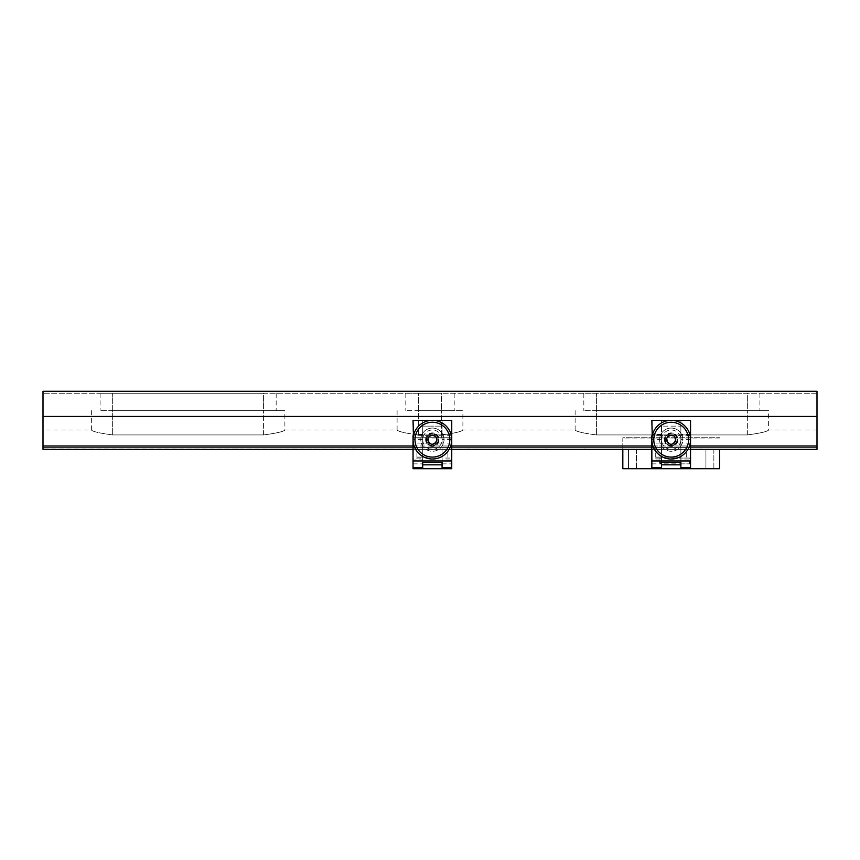 <?xml version="1.0" encoding="UTF-8"?>
<svg xmlns="http://www.w3.org/2000/svg" width="860" height="860" viewBox="0 0 860 860"><rect width="100%" height="100%" fill="white"/><g stroke="black" fill="none" stroke-linecap="round" stroke-linejoin="round"><path stroke-width="0.64" stroke-dasharray="4.3 3.22" d="M664.425 439.675A6.772 6.772 0 0 1 671.198 432.902A6.772 6.772 0 0 1 677.97 439.675A6.772 6.772 0 0 1 671.198 446.447A6.772 6.772 0 0 1 664.425 439.675M676.035 439.675A4.837 4.837 0 0 0 671.198 434.837A4.837 4.837 0 0 0 666.36 439.675A4.837 4.837 0 0 0 671.198 444.512A4.837 4.837 0 0 0 676.035 439.675A4.837 4.837 0 0 0 671.198 434.837A4.837 4.837 0 0 0 666.36 439.675A4.837 4.837 0 0 0 671.198 444.512A4.837 4.837 0 0 0 676.035 439.675M671.198 449.35L655.718 449.35L671.198 449.35M671.198 457.09L655.718 457.09L671.198 457.09M713.864 449.35L713.864 468.7L705.931 468.7L713.864 468.7L705.931 468.7L713.864 468.7L713.864 449.35L705.931 449.35L705.931 468.7L705.931 449.35L713.864 449.35M636.464 449.35L636.464 468.7L628.531 468.7L636.464 468.7L628.531 468.7L636.464 468.7L636.464 449.35L628.531 449.35L628.531 468.7L628.531 449.35L636.464 449.35M680.873 460.96L680.873 457.09L680.873 460.96M661.523 460.96L661.523 457.09L661.523 460.96M661.523 459.992L661.523 420.325L661.523 462.433L661.523 426.13L680.873 426.13L661.523 426.13L661.523 468.7L661.523 457.09L680.873 457.09L661.523 457.09L680.873 457.09L680.873 468.7L661.523 468.7L680.873 468.7L680.873 449.35L622.823 449.35L719.573 449.35L680.873 449.35L680.873 426.13L680.873 462.433L680.873 420.325L680.873 459.992L690.548 459.992L690.548 420.325L651.848 420.325L651.848 459.992L661.523 459.992L661.523 467.733L651.848 467.733L651.848 459.992M719.573 449.35L719.573 468.7L622.823 468.7L622.823 437.74L719.573 437.74L622.823 437.74L622.823 449.35M719.573 438.965L622.823 438.965M671.198 445.867A6.192 6.192 0 0 1 665.006 439.675A6.192 6.192 0 0 1 671.198 433.483A6.192 6.192 0 0 1 677.39 439.675A6.192 6.192 0 0 1 671.198 445.867A6.192 6.192 0 0 1 665.006 439.675A6.192 6.192 0 0 1 671.198 433.483A6.192 6.192 0 0 1 677.39 439.675A6.192 6.192 0 0 1 671.198 445.867M680.873 458.058L680.873 463.862L680.873 458.058L690.548 458.058L690.548 463.862L690.548 458.058M680.873 463.862L690.548 463.862M651.848 458.058L651.848 463.862L651.848 458.058L661.523 458.058L661.523 463.862L661.523 458.058M651.848 463.862L661.523 463.862M667.715 443.04C665.737 440.395 665.962 437.966 668.37 435.74L671.198 434.837A4.837 4.837 0 0 0 666.36 439.675A4.837 4.837 0 0 0 671.198 444.512L667.715 443.04L652.138 443.04M671.198 444.512A4.837 4.837 0 0 0 676.035 439.675A4.837 4.837 0 0 0 671.198 434.837L674.014 435.74C676.433 437.955 676.648 440.385 674.67 443.04L671.198 444.512M661.523 467.733L661.523 464.83L680.873 464.83L680.873 467.733L680.873 459.992M690.548 459.992L690.548 467.733L680.873 467.733M675.433 440.083A4.257 4.257 0 0 1 670.789 443.91A4.257 4.257 0 0 1 666.962 439.267A4.257 4.257 0 0 1 671.606 435.44A4.257 4.257 0 0 1 675.433 440.083A4.257 4.257 0 0 1 670.789 443.91A4.257 4.257 0 0 1 666.962 439.267A4.257 4.257 0 0 1 671.606 435.44A4.257 4.257 0 0 1 675.433 440.083M676.971 440.234A5.805 5.805 0 0 1 670.639 445.448A5.805 5.805 0 0 1 665.414 439.116A5.805 5.805 0 0 0 670.639 445.448A5.805 5.805 0 0 0 676.971 440.234A5.805 5.805 0 0 0 671.757 433.902A5.805 5.805 0 0 0 665.414 439.116A5.805 5.805 0 0 1 671.757 433.902A5.805 5.805 0 0 1 676.971 440.234M659.641 438.557A11.61 11.61 0 0 0 670.08 451.231A11.61 11.61 0 0 0 682.754 440.793A11.61 11.61 0 0 1 670.08 451.231A11.61 11.61 0 0 1 659.641 438.557A11.61 11.61 0 0 1 672.316 428.119A11.61 11.61 0 0 1 682.754 440.793A11.61 11.61 0 0 0 672.316 428.119A11.61 11.61 0 0 0 659.641 438.557A11.61 11.61 0 0 1 672.316 428.119A11.61 11.61 0 0 1 682.754 440.793M690.451 441.535A19.35 19.35 0 0 1 669.327 458.939A19.35 19.35 0 0 1 651.934 437.815A19.35 19.35 0 0 1 673.058 420.411A19.35 19.35 0 0 1 690.451 441.535M675.046 440.051A3.87 3.87 0 0 1 670.821 443.523A3.87 3.87 0 0 1 667.338 439.299A3.87 3.87 0 0 1 671.563 435.827A3.87 3.87 0 0 1 675.046 440.051M690.548 460.96L690.548 462.895L690.548 460.96M689.58 460.96L689.58 463.862L689.58 460.96M659.588 460.96L659.588 462.895L659.588 460.96M660.555 460.96L660.555 463.862L660.555 460.96M436.461 440.976A4.257 4.257 0 0 1 431.107 443.728A4.257 4.257 0 0 1 428.344 438.374A4.257 4.257 0 0 1 433.698 435.622A4.257 4.257 0 0 1 436.461 440.976A4.257 4.257 0 0 1 431.107 443.728A4.257 4.257 0 0 1 428.344 438.374A4.257 4.257 0 0 1 433.698 435.622A4.257 4.257 0 0 1 436.461 440.976M437.933 441.449A5.805 5.805 0 0 1 430.634 445.2A5.805 5.805 0 0 1 426.872 437.901A5.805 5.805 0 0 0 430.634 445.2A5.805 5.805 0 0 0 437.933 441.449A5.805 5.805 0 0 0 434.171 434.149A5.805 5.805 0 0 0 426.872 437.901A5.805 5.805 0 0 1 434.171 434.149A5.805 5.805 0 0 1 437.933 441.449M421.346 436.138A11.61 11.61 0 0 0 428.861 450.737A11.61 11.61 0 0 0 443.459 443.212A11.61 11.61 0 0 1 428.861 450.737A11.61 11.61 0 0 1 421.346 436.138A11.61 11.61 0 0 1 435.945 428.613A11.61 11.61 0 0 1 443.459 443.212A11.61 11.61 0 0 0 435.945 428.613A11.61 11.61 0 0 0 421.346 436.138A11.61 11.61 0 0 1 435.945 428.613A11.61 11.61 0 0 1 443.459 443.212M450.833 445.577A19.35 19.35 0 0 1 426.506 458.1A19.35 19.35 0 0 1 413.972 433.773A19.35 19.35 0 0 1 438.299 421.25A19.35 19.35 0 0 1 450.833 445.577M436.084 440.858A3.87 3.87 0 0 1 431.225 443.362A3.87 3.87 0 0 1 428.721 438.492A3.87 3.87 0 0 1 433.58 435.988A3.87 3.87 0 0 1 436.084 440.858M425.625 439.675A6.772 6.772 0 0 1 432.397 432.902A6.772 6.772 0 0 1 439.17 439.675A6.772 6.772 0 0 1 432.397 446.447A6.772 6.772 0 0 1 425.625 439.675M437.235 439.675A4.837 4.837 0 0 0 432.397 434.837A4.837 4.837 0 0 0 427.56 439.675A4.837 4.837 0 0 0 432.397 444.512A4.837 4.837 0 0 0 437.235 439.675A4.837 4.837 0 0 0 432.397 434.837A4.837 4.837 0 0 0 427.56 439.675A4.837 4.837 0 0 0 432.397 444.512A4.837 4.837 0 0 0 437.235 439.675M432.397 449.35L416.917 449.35L432.397 449.35M432.397 457.09L416.917 457.09L432.397 457.09M442.072 460.96L442.072 457.09L442.072 460.96M422.722 460.96L422.722 457.09L422.722 460.96M451.747 459.992L451.747 420.325L442.072 420.325L442.072 462.433L442.072 426.13L442.072 449.35L451.747 449.35L451.747 467.733L451.747 459.992L442.072 459.992L442.072 420.325L422.722 420.325L422.722 462.433L422.722 426.13L442.072 426.13L422.722 426.13L422.722 468.7L422.722 457.09L442.072 457.09L422.722 457.09L442.072 457.09L442.072 468.7L422.722 468.7L442.072 468.7L442.072 449.35L413.047 449.35L451.747 449.35L413.047 449.35L413.047 467.733L413.047 420.325L422.722 420.325L422.722 459.992L413.047 459.992M451.747 449.35L451.747 468.7L413.047 468.7L413.047 437.74L451.747 437.74L413.047 437.74L413.047 449.35M451.747 438.965L413.047 438.965M432.397 445.867A6.192 6.192 0 0 1 426.205 439.675A6.192 6.192 0 0 1 432.397 433.483A6.192 6.192 0 0 1 438.589 439.675A6.192 6.192 0 0 1 432.397 445.867A6.192 6.192 0 0 1 426.205 439.675A6.192 6.192 0 0 1 432.397 433.483A6.192 6.192 0 0 1 438.589 439.675A6.192 6.192 0 0 1 432.397 445.867M442.072 458.058L442.072 463.862L442.072 458.058L451.747 458.058L451.747 463.862L451.747 458.058M442.072 463.862L451.747 463.862M413.047 458.058L413.047 463.862L413.047 458.058L422.722 458.058L422.722 463.862L422.722 458.058M413.047 463.862L422.722 463.862M428.925 443.04C426.947 440.395 427.162 437.966 429.581 435.74L432.397 434.837A4.837 4.837 0 0 0 427.56 439.675A4.837 4.837 0 0 0 432.397 444.512L428.925 443.04L413.348 443.04M432.397 444.512A4.837 4.837 0 0 0 437.235 439.675A4.837 4.837 0 0 0 432.397 434.837L435.224 435.74C437.632 437.955 437.858 440.385 435.88 443.04L432.397 444.512M422.722 459.992L422.722 467.733L413.047 467.733M422.722 467.733L422.722 464.83L442.072 464.83L442.072 467.733L442.072 459.992M451.747 467.733L442.072 467.733M816.753 449.35L815.645 449.35L816.753 448.963M43.946 448.963L43.247 448.963L43.946 449.35M44.172 448.963L817 449.35L43 449.35L817 449.35L817 445.996L43 445.996L43 449.35L43 447.415L43 449.35L44.172 449.35M739.75 448.963L739.041 448.963L739.75 449.35M740.105 448.963L739.019 448.963L740.105 449.35M701.05 448.963L700.352 449.35L701.05 449.35M623.898 448.963L622.941 449.35L623.898 449.35M545.788 448.963L546.745 448.963L545.788 449.35M353.546 448.963L352.847 448.963L353.546 449.35M353.772 448.963L352.406 448.963L353.772 449.35M314.857 448.963L314.158 449.35L314.857 449.35M431.354 448.963L430.247 449.35L431.354 449.35M120.615 448.963L121.733 448.963L120.615 449.35M275.437 448.963L276.189 448.963L275.006 448.963L275.437 449.35M507.938 448.963L506.809 448.963L507.938 449.35M662.426 448.963L661.544 449.35L662.426 449.35M585.294 449.35L584.252 449.35L585.294 449.35M585.337 448.963L584.252 448.963L585.337 449.35M584.252 448.963L584.897 448.963L584.252 449.35M237.693 448.963L236.747 448.963L237.693 449.35M276.329 448.963L275.533 449.35L276.329 449.35M159.595 448.963L160.551 448.963L159.595 449.35M199.101 449.35L198.058 449.35L199.101 449.35M199.133 448.963L198.058 448.963L199.133 449.35M198.058 448.963L198.703 448.963L198.058 449.35M45.967 448.963L44.849 449.35L45.967 449.35M43 447.415L43 430L43 447.415L817 447.415L817 449.35L817 430L817 447.415L43 447.415M817 445.996L817 391.3L43 391.3L43 393.235L43 391.3L817 391.3L817 393.235L817 391.3L43 391.3L43 445.996M817 393.235L43 393.235L817 393.235M263.59 393.235L100.082 393.235L112.66 393.235L112.66 410.65L284.875 410.65L263.59 410.65L276.167 410.65L263.59 410.65L263.59 393.235L112.66 393.235L112.66 410.65L263.59 410.65L263.59 393.235M747.34 393.235L583.832 393.235L596.41 393.235L596.41 410.65L768.625 410.65L747.34 410.65L759.917 410.65L747.34 410.65L747.34 393.235L596.41 393.235L596.41 410.65L747.34 410.65L747.34 393.235M441.61 393.235L405.812 393.235L418.39 393.235L418.39 410.65L462.895 410.65L441.61 410.65L454.188 410.65L441.61 410.65L441.61 393.235L418.39 393.235L418.39 410.65L441.61 410.65L441.61 393.235M418.39 434.934C405.458 433.225 398.363 431.58 397.105 430C398.341 431.569 405.436 433.214 418.39 434.934C405.458 433.225 398.363 431.58 397.105 430C398.341 431.569 405.436 433.214 418.39 434.934L418.39 410.65L441.61 410.65L405.812 410.65L418.39 410.65L418.39 434.934L441.61 434.934C454.542 433.225 461.637 431.58 462.895 430C461.659 431.569 454.564 433.214 441.61 434.934C454.542 433.225 461.637 431.58 462.895 430C461.659 431.569 454.564 433.214 441.61 434.934L418.39 434.934M112.66 434.934C99.728 433.225 92.633 431.58 91.375 430C92.611 431.569 99.706 433.214 112.66 434.934C99.728 433.225 92.633 431.58 91.375 430C92.611 431.569 99.706 433.214 112.66 434.934L112.66 410.65L263.59 410.65L100.082 410.65L112.66 410.65L112.66 434.934L263.59 434.934C276.522 433.225 283.617 431.58 284.875 430C283.639 431.569 276.544 433.214 263.59 434.934C276.522 433.225 283.617 431.58 284.875 430C283.639 431.569 276.544 433.214 263.59 434.934L112.66 434.934M596.41 434.934C583.478 433.225 576.383 431.58 575.125 430C576.361 431.569 583.456 433.214 596.41 434.934C583.478 433.225 576.383 431.58 575.125 430C576.361 431.569 583.456 433.214 596.41 434.934L596.41 410.65L747.34 410.65L583.832 410.65L596.41 410.65L596.41 434.934L747.34 434.934C760.272 433.225 767.367 431.58 768.625 430C767.389 431.569 760.294 433.214 747.34 434.934C760.272 433.225 767.367 431.58 768.625 430C767.389 431.569 760.294 433.214 747.34 434.934L596.41 434.934M817 416.455L43 416.455M413.047 445.996L451.747 445.996M651.848 445.996L690.548 445.996M690.548 449.35L651.848 449.35M430.247 448.963L430.849 448.963L430.247 449.35M430.365 448.963L431.225 449.35M430.365 449.35L431.225 448.963M314.996 448.963L314.169 448.963L314.996 449.35M468.227 448.963L469.13 448.963L468.162 448.963L468.603 449.35M468.603 448.963L469.259 449.35M469.259 448.963L468.162 448.963M468.291 448.963L469.065 448.963L468.291 449.35M507.024 448.963L507.83 449.35L507.024 449.35M507.679 449.35L506.981 448.963L507.679 448.963M546.519 448.963L545.917 449.35M546.648 448.963L546.035 448.963L546.648 448.963M701.287 448.963L700.373 448.963L701.287 449.35M120.83 448.963L121.486 448.963L120.83 449.35M121.636 448.963L120.787 449.35L121.636 448.963M82.033 448.963L82.936 448.963L81.969 448.963L82.399 449.35M82.399 448.963L83.055 449.35M83.055 448.963L81.969 448.963M82.098 448.963L82.872 448.963L82.098 449.35M275.533 448.963L276.157 449.35L275.533 448.963M160.325 448.963L159.659 449.35M160.444 448.963L159.831 448.963L160.444 448.963M44.849 448.963L45.451 448.963L44.849 449.35M44.967 448.963L45.838 449.35M44.967 449.35L45.838 448.963M816.634 448.963L815.774 449.35L816.645 449.35M690.139 435.74L674.014 435.74M690.247 443.04L674.67 443.04M661.523 439.363L651.848 439.363M661.523 434.289L651.848 434.289M690.548 439.363L680.873 439.363M690.548 434.289L680.873 434.289M668.37 435.74L652.245 435.74M680.83 440.61A9.675 9.675 0 0 1 670.262 449.307A9.675 9.675 0 0 1 661.566 438.74A9.675 9.675 0 0 1 672.122 430.043A9.675 9.675 0 0 1 680.83 440.61M441.621 442.62A9.675 9.675 0 0 1 429.452 448.888A9.675 9.675 0 0 1 423.185 436.729A9.675 9.675 0 0 1 435.353 430.462A9.675 9.675 0 0 1 441.621 442.62M451.349 435.74L435.224 435.74M451.457 443.04L435.88 443.04M422.722 439.363L413.047 439.363M422.722 434.289L413.047 434.289M451.747 439.363L442.072 439.363M451.747 434.289L442.072 434.289M429.581 435.74L413.456 435.74M747.34 434.934L747.34 410.65L747.34 434.934M263.59 434.934L263.59 410.65L263.59 434.934M441.61 434.934L441.61 410.65L441.61 434.934M655.718 457.09L655.718 449.35M686.678 457.09L686.678 449.35M690.548 462.895L689.58 463.862L660.555 463.862L659.588 462.895M690.548 459.025L689.58 458.058L660.555 458.058L659.588 459.025M416.917 457.09L416.917 449.35M447.877 457.09L447.877 449.35M817 430L768.625 430L768.625 410.65M575.125 410.65L575.125 430L462.895 430L462.895 410.65M397.105 410.65L397.105 430L284.875 430L284.875 410.65M91.375 410.65L91.375 430L43 430M759.917 393.235L759.917 410.65M583.832 393.235L583.832 410.65M276.167 393.235L276.167 410.65M100.082 393.235L100.082 410.65M454.188 393.235L454.188 410.65M405.812 393.235L405.812 410.65"/><path stroke-width="1.29" d="M661.523 462.433L661.523 464.83L661.523 462.433L680.873 462.433L680.873 468.7L622.823 468.7L622.823 449.35M680.873 468.7L719.573 468.7L719.573 449.35M661.523 468.7L661.523 464.83L680.873 464.83L680.873 462.433M652.245 435.74L651.848 420.325L690.548 420.325L690.548 460.96L651.848 460.96L651.848 467.733L661.523 467.733M651.848 435.74L651.848 460.96M690.548 460.96L690.548 467.733L680.873 467.733M690.451 441.535A19.35 19.35 0 0 1 669.327 458.939A19.35 19.35 0 0 1 651.934 437.815A19.35 19.35 0 0 1 673.058 420.411A19.35 19.35 0 0 1 690.451 441.535A19.35 19.35 0 0 1 669.327 458.939A19.35 19.35 0 0 1 651.934 437.815M450.833 445.577A19.35 19.35 0 0 1 426.506 458.1A19.35 19.35 0 0 1 413.972 433.773A19.35 19.35 0 0 1 438.299 421.25A19.35 19.35 0 0 1 450.833 445.577A19.35 19.35 0 0 1 426.506 458.1A19.35 19.35 0 0 1 413.972 433.773M422.722 462.433L422.722 464.83L422.722 462.433L442.072 462.433L442.072 468.7L413.047 468.7L413.047 467.733L422.722 467.733M442.072 468.7L451.747 468.7L451.747 467.733L442.072 467.733M422.722 468.7L422.722 464.83L442.072 464.83L442.072 462.433M413.456 435.74L413.047 420.325L451.747 420.325L451.747 460.96L413.047 460.96L413.047 467.733M413.047 435.74L413.047 460.96M451.747 460.96L451.747 467.733M413.047 449.35L43 449.35L43 445.996L413.047 445.996M690.548 449.35L817 449.35L817 391.3L43 391.3L43 445.996M817 416.455L43 416.455M451.747 445.996L651.848 445.996M690.548 445.996L817 445.996M651.848 449.35L451.747 449.35M653.858 437.998A17.415 17.415 0 0 0 669.521 457.004A17.415 17.415 0 0 0 688.527 441.352A17.415 17.415 0 0 0 672.875 422.346A17.415 17.415 0 0 0 653.858 437.998M415.821 434.364A17.415 17.415 0 0 0 427.097 456.262A17.415 17.415 0 0 0 448.985 444.986A17.415 17.415 0 0 0 437.708 423.088A17.415 17.415 0 0 0 415.821 434.364"/></g></svg>
